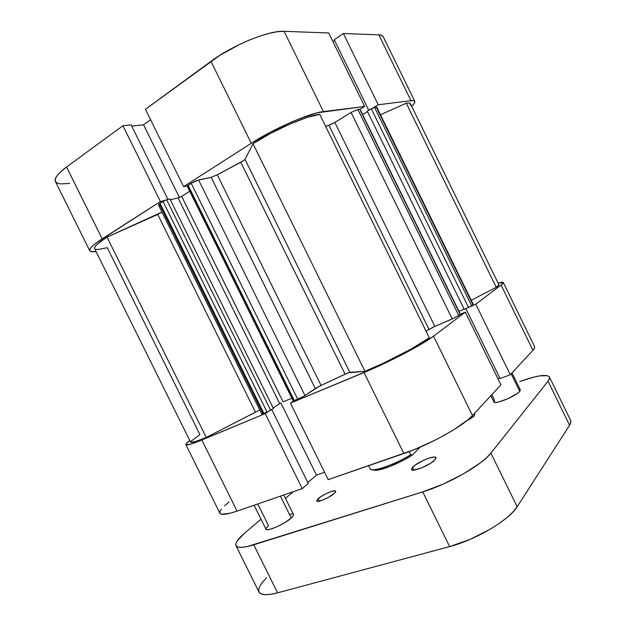 <?xml version="1.0" encoding="UTF-8"?>
<svg xmlns="http://www.w3.org/2000/svg" width="626" height="626" viewBox="0 0 626 626"><rect width="100%" height="100%" fill="white"/><g stroke="black" fill="none" stroke-linecap="round" stroke-linejoin="round"><path stroke-width="0.94" d="M89.729 250.744L55.401 181.524C54.063 178.418 57.78 173.574 66.559 167.001L122.954 125.732L131.116 124.848L167.94 199.397L131.116 124.848L122.954 125.732L66.559 167.001L102.163 238.85C93.078 244.774 88.931 248.741 89.737 250.76C90.324 251.816 92.429 252.075 96.068 251.542L90.942 251.597L89.659 250.564L90.144 248.71L92.437 246.073L96.482 242.739L160.397 201.525L164.176 200.649L160.397 201.525L102.163 238.85L66.559 167.001L61.113 171.391L57.357 175.319L55.401 178.637L55.276 181.227L56.927 183.003L60.245 183.919L69.713 183.434M187.323 185.844L183.614 186.642L251.261 143.284L270.049 132.383L290.746 122.367L300.636 118.275L317.327 112.79L364.661 106.459L360.013 109.307L364.661 106.459L328.697 32.982L284.087 31.316L277.561 31.699L269.509 33.264L260.244 35.972L250.165 39.72L239.727 44.36L219.663 55.424L145.428 109.284L210.946 61.34L251.261 143.284L183.614 186.642L145.428 109.284L183.614 186.642L187.323 185.844M373.652 107.547L378.214 104.769L410.992 100.684L413.731 100.684L414.858 101.561L414.381 103.243L411.689 106.287C414.169 103.971 415.202 102.335 414.795 101.373C414.435 100.645 413.168 100.418 410.992 100.684L378.832 34.845L343.369 33.522L334.237 39.728L368.761 110.27L334.237 39.728L343.369 33.522L378.214 104.769L410.992 100.684L378.832 34.845L343.369 33.522L378.214 104.769L373.652 107.547M383.206 36.707L381.868 35.463L378.832 34.845C381.187 34.946 382.635 35.557 383.19 36.684L414.795 101.373M334.597 40.463L332.922 41.606L334.597 40.463M150.576 119.722L143.534 124.785L131.734 126.092L143.534 124.785L179.419 197.472L143.534 124.785L150.576 119.722M323.446 111.592L364.661 106.459L328.697 32.982L284.087 31.316L323.446 111.592L284.087 31.316C269.329 30.212 232.645 45.103 210.946 61.34L251.261 143.284C273.703 128.674 309.886 112.891 323.446 111.592M122.954 125.732L160.397 201.525L122.954 125.732M268.358 411.525L265.205 413.622L195.5 442.488L190.633 444.139L185.93 444.71L186.188 443.662L189.756 440.524C186.916 442.621 185.617 443.99 185.867 444.609C186.564 445.61 191.885 444.069 201.83 439.976L237.074 511.106L302.256 488.601L308.25 483.436L271.739 409.529L308.25 483.436L302.256 488.601L265.205 413.622L201.83 439.976L237.074 511.106L302.256 488.601L265.205 413.622L268.358 411.525M503.296 282.537C503.484 282.944 502.748 283.781 501.074 285.057L532.945 350.286L501.074 285.057L475.783 304.205L510.284 374.731L500.072 378.55L465.846 308.626L500.072 378.55L510.284 374.731L532.945 350.286C534.44 348.659 534.995 347.438 534.604 346.64L503.296 282.537C502.991 282.036 501.269 282.256 498.124 283.195L503.226 282.451L501.074 285.057L475.783 304.205L470.908 306.31L475.783 304.205L510.284 374.731L532.945 350.286L534.549 348.001L534.596 346.624M460.353 314.252L465.329 312.124L433.552 336.178L421.854 343.799L404.255 353.549L373.55 368.409L290.456 403.121L293.524 401.039L290.456 403.121L328.22 479.641L413.614 449.883L434.334 440.532L444.358 435.242L453.553 429.866L467.896 419.803L472.466 415.554L500.925 384.841L465.329 312.124L433.552 336.178L472.466 415.554L500.925 384.841L465.329 312.124L460.353 314.252M497.936 378.73L499.814 378.026L497.936 378.73M229.1 501.958L224.57 505.753M221.44 509.016L219.875 511.591L219.984 513.375L221.823 514.259L230.509 513.124L237.074 511.106C226.823 514.549 221.088 515.237 219.867 513.179L185.867 444.617M307.812 482.552L316.498 475.095L324.573 472.254L316.498 475.095L280.878 402.956L316.498 475.095L307.812 482.552M364.019 372.525L290.456 403.121L328.22 479.641L403.872 453.529L364.019 372.525L403.872 453.529C429.146 445.016 463.436 425.915 472.466 415.554L433.552 336.178C423.348 344.19 388.566 362.423 364.019 372.525M190.766 441.455L199.905 434.585L107.304 247.708L98.055 249.524L95.488 249.273M187.197 186.032L192.041 182.753L197.018 180.444L211.181 177.322L217.269 174.787L321.083 385.428L345.106 374.152L240.791 162.251L217.269 174.787L243.624 160.592M190.719 442.324L195.515 441.533L206.275 437.425L259.774 409.991L206.275 437.425L107.03 237.113L161.97 212.081L157.713 214.436L255.377 412.01L157.713 214.436L107.03 237.113C98.024 242.833 93.884 246.66 94.604 248.592L190.578 442.167C191.274 443.098 196.509 441.518 206.275 437.425L107.03 237.113L97.554 243.905L95.183 246.433L94.503 248.24M158.425 204.858L159.732 204.804L262.717 413.207L261.778 413.997M261.778 414.036L267.998 411.697L273.382 408.434L169.904 198.943L273.382 408.434L270.628 410.265L166.61 199.702L169.904 198.943L166.61 199.702L270.628 410.265L267.091 412.104L162.956 201.329L166.61 199.702L160.006 203.215L162.956 201.329L267.091 412.104L263.89 413.434L160.006 203.215L263.89 413.434L261.778 414.036L158.37 204.796L160.006 203.215L158.378 204.804M273.163 407.988L279.681 403.653L178.089 197.926L181.65 196.345L189.717 191.227L181.65 196.345L283.116 401.876L291.857 398.206L283.116 401.876L181.65 196.345L178.089 197.926L170.303 199.733L178.089 197.926L279.673 403.66L273.163 407.988M280.37 403.238L279.673 403.66M293.304 400.953L303.563 396.454L319.44 386.211L348.056 372.838L364.974 371.328L383.222 363.268L411.149 349.058L429.287 337.727L319.769 114.394C307.922 115.082 273.39 130.161 253.021 143.722L270.322 133.549L289.65 124.151L307.233 117.359L319.769 114.394L429.287 337.727C420.633 344.84 387.431 362.243 364.974 371.328L349.809 372.298L244.993 159.348L253.021 143.722L364.974 371.328L253.021 143.722L244.993 159.348L349.809 372.298L345.106 374.152L240.791 162.251L244.523 159.896M330.215 124.785L334.855 122.446L434.827 326.396L426.056 331.131L433.262 327.093L455.133 317.609L460.36 314.275M458.905 311.294L464.109 309.056L458.905 311.294M473.295 304.494L472.99 304.839L376.234 107.069L374.512 107.296L471.66 305.84L374.512 107.296L371.273 108.736L376.234 107.069L472.99 304.839L468.53 307.468L371.273 108.736L367.259 111.185L371.273 108.736L468.53 307.468L464.234 309.314L367.259 111.185L464.234 309.314L470.392 306.584L473.295 304.494L376.75 107.163L376.234 107.069L376.75 107.163M498.828 284.634C499.016 285.049 498.155 285.941 496.246 287.326L406.266 103.204L409.138 103.032L410.429 103.705C410.061 102.977 408.676 102.813 406.266 103.204L380.459 114.746L406.266 103.204L496.246 287.326L471.229 300.277L496.246 287.326L498.828 284.634L410.421 103.705L410.14 105.231M293.688 400.656L187.831 186.141L187.323 186.188M359.989 109.253L460.368 314.275L359.7 109.214L460.196 314.471L458.764 315.551L357.853 109.448L359.7 109.214L357.853 109.448L351.084 112.445L357.853 109.448L458.764 315.551L452.222 318.955L351.084 112.445L452.222 318.955L434.827 326.396L334.855 122.446L351.084 112.445L334.855 122.446L328.9 125.247L428.966 329.346L328.9 125.247L325.59 126.256L328.916 125.247M362.618 114.621L367.485 111.655L362.618 114.621M304.964 395.585L198.622 179.975L211.181 177.322L315.301 388.535L304.964 395.585L198.622 179.975L191.188 183.261L297.788 399.318L294.423 400.718L188.097 185.241L191.188 183.261L297.788 399.318L304.964 395.585M294.423 400.718L188.097 185.241L187.197 186.118L293.265 401.047L294.423 400.718M211.181 177.322L217.269 174.787L321.083 385.428L315.301 388.535L211.181 177.322M410.664 454.742L409.13 451.628L410.664 454.742C398.574 462.317 380.999 469.437 373.91 469.711C371.742 469.836 370.451 469.492 370.044 468.663L370.044 468.671C371.015 472.833 394.576 464.907 410.664 454.742L412.471 454.977L420.179 447.144L412.471 454.977L410.664 454.742M368.589 465.705L370.044 468.663M372.924 470.063L377.736 470.103L389.075 466.785L402.941 460.509L412.471 454.977C401.07 462.512 382.854 470.087 375.725 470.337L372.329 469.711M520.331 389.904L519.776 391.36L517.248 393.527L508.062 398.621L498.327 402.103L495.189 402.51L493.922 402.002C494.43 404.991 516.223 396.055 519.776 391.36L511.176 373.777L519.776 391.36L520.339 389.912L512.005 372.877M254.101 505.229L265.948 529.15C266.566 532.084 284.869 524.056 291.239 518.023L280.417 496.144L291.239 518.023L293.297 515.668L293.461 514.502M473.686 414.24L474.774 414.6L474.218 415.852L474.813 414.725L473.686 414.24M412.534 467.286C417.041 462.191 435.133 454.726 435.954 457.661L435.023 459.789L436.032 458.036L435.156 457.144L434.053 457.066L428.653 458.263L424.021 460.094L415.328 464.954L411.744 468.264L411.532 469.664L413.191 470.149L420.907 468.17L430.336 463.436L435.023 459.789C430.751 464.868 412.111 472.56 411.462 469.555L412.534 467.286L413.927 470.11L412.534 467.286M318.063 498.75C322.312 494.689 335.16 489.156 335.685 491.175L334.417 493.304L335.646 491.786L335.426 490.933L334.785 490.792L331.06 491.567L325.747 493.82L320.575 496.817L316.772 500.284L316.905 501.183L317.515 501.348L322.922 499.994L328.517 497.334L334.417 493.304C330.301 497.357 317.139 503.038 316.701 500.972L318.063 498.75L319.26 501.16L318.063 498.75M490.894 453.138L486.512 457.77L480.291 462.919L463.35 473.921L442.95 484.195L422.738 491.887L247.098 546.584L241.816 547.359L238.115 547.124L236.112 545.895L235.83 543.775L237.223 540.848L244.578 533.18L261.011 519.173L244.578 533.18C237.872 538.931 235.008 543.094 235.971 545.653C237.442 548.22 243.381 547.93 253.773 544.792L277.584 592.838L449.648 546.592L470.079 539.393L490.44 529.087L499.423 523.328L507.068 517.514L513.062 511.904L517.178 506.739L569.574 425.265L570.842 422.3L570.591 420.304L549.44 377.008C549.918 377.994 549.448 379.387 548.04 381.187L490.894 453.138L517.178 506.739L569.574 425.265L548.04 381.187L490.894 453.138C482.419 464.617 448.365 484.125 422.738 491.887L253.773 544.792L277.584 592.838L449.648 546.592L422.738 491.887L449.648 546.592C475.768 539.894 509.494 519.807 517.178 506.739L490.894 453.138M285.464 498.327L293.211 491.723L285.464 498.327M549.44 377.008C546.592 373.965 536.685 375.475 519.729 381.539L533.728 377.126L539.51 375.897L547.476 375.694L549.299 376.766L549.503 378.62L548.04 381.187L569.574 425.265C570.865 423.231 571.209 421.588 570.599 420.328M467.106 420.453L474.218 415.852C472.888 417.221 470.517 418.747 467.106 420.453M257.771 503.961L268.405 525.441L265.878 528.704M265.94 529.134L266.786 529.643L269.704 529.385L276.825 526.834L284.955 522.546L291.239 518.023C293.031 516.387 293.774 515.221 293.469 514.517L283.805 494.97M292.467 513.993L289.486 514.337M491.793 394.693L494.595 400.421L493.891 401.915M519.854 389.529L518.884 389.395M266.653 577.728L262.482 582.235L259.743 586.272L258.593 589.676L259.117 592.298L261.363 593.996L265.275 594.684L270.753 594.309L277.584 592.838C266.989 595.553 260.776 595.263 258.945 591.977L235.979 545.676M373.91 469.711L375.725 470.337M493.922 402.009L490.847 395.718"/></g></svg>
